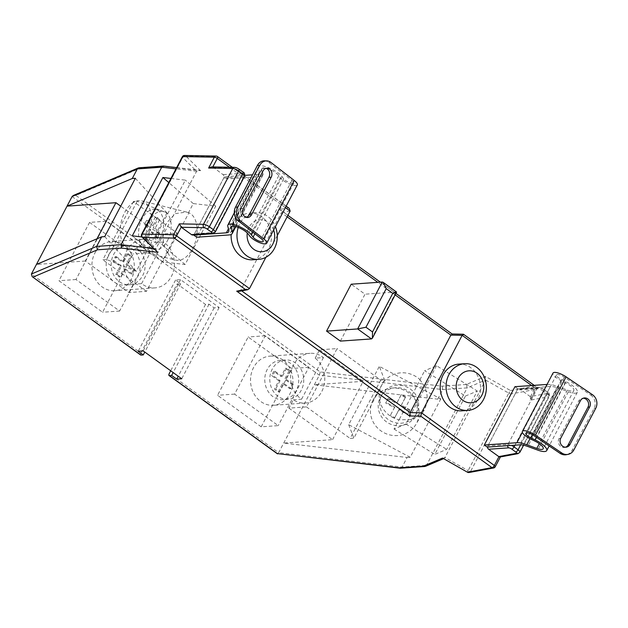 <?xml version="1.0" encoding="UTF-8"?>
<svg xmlns="http://www.w3.org/2000/svg" width="628" height="628" viewBox="0 0 628 628"><rect width="100%" height="100%" fill="white"/><g stroke="black" fill="none" stroke-linecap="round" stroke-linejoin="round"><path stroke-width="0.47" stroke-dasharray="3.14 2.35" d="M530.283 396.621L520.102 389.266L540.151 387.861A2.465 0.73 27.7 0 1 543.228 389.085L547.208 391.966A2.465 0.73 27.7 0 1 547.875 393.356L530.283 396.621L530.66 399.314L530.016 400.201L548.707 396.739L519.395 452.56L500.704 456.03L495.021 466.863L470.6 471.385L511.278 393.897A2.465 0.73 27.7 0 1 511.176 393.913A2.465 0.73 27.7 0 1 508.806 393.128L510.454 390.514L485.397 376.4L466.321 384.477L467.177 387.869L426.498 465.356L425.439 466.353M467.468 472.232L468.119 470.615L444.93 457.545L426.498 465.356L402.085 467.067L400.491 468.205M188.95 212.774L188.478 212.68L193.267 203.574L215.718 206.196L185.095 264.514L162.644 261.9L188.95 212.774A24.641 14.899 104 0 1 192.718 248.468A24.641 14.899 104 0 1 175.565 260.102L129.87 248.688A24.641 14.899 104 0 0 147.023 237.062A24.641 14.899 104 0 0 141.81 200.874A24.641 14.899 104 0 0 124.658 212.507A24.641 14.899 104 0 0 129.87 248.688M167.425 252.786C162.079 243.366 161.796 233.428 166.585 222.979L175.283 213.661L186.492 212.036L188.478 212.68M315.17 358.156L319.558 349.812L337.095 348.579L306.472 406.905L288.935 408.137L293.315 399.785A24.641 21.203 -94 0 0 305.279 403.058A24.641 21.203 -94 0 0 321.732 391.605A24.641 21.203 -94 0 0 315.17 358.156L323.444 357.575A24.641 21.203 -94 0 0 310.099 353.313L270.001 356.123A24.641 21.203 -94 0 1 289.751 368.165A24.641 21.203 -94 0 1 289.908 393.842A24.641 21.203 -94 0 1 273.447 405.288A24.641 21.203 -94 0 1 253.696 393.246A24.641 21.203 -94 0 1 253.547 367.568A24.641 21.203 -94 0 1 270.001 356.123M293.315 399.785L301.589 399.204A24.641 21.203 -94 0 1 293.645 364.758A24.641 21.203 -94 0 1 310.099 353.313M420.108 379.767L419.873 379.838C427.652 389.093 429.23 398.937 424.606 409.377L413.287 419.504L399.094 419.794A24.641 23.526 -149.9 0 1 381.785 385.05A24.641 23.526 -149.9 0 1 382.232 384.25A24.641 23.526 -149.9 0 1 420.108 379.767L399.094 419.794M372.977 400.287A24.641 23.526 -149.9 0 1 373.417 399.479A24.641 23.526 -149.9 0 1 406.112 391.22A24.641 23.526 -149.9 0 1 416.521 423.35A24.641 23.526 -149.9 0 1 416.074 424.159A24.641 23.526 -149.9 0 1 383.386 432.417A24.641 23.526 -149.9 0 1 372.977 400.287M273.651 229.997A16.014 13.777 86 0 0 267.999 222.218A16.014 13.777 86 0 0 247.267 232.949M238.232 227.43A23.409 20.135 -94 0 1 239.857 223.537A23.409 20.135 -94 0 1 255.494 212.664A23.409 20.135 -94 0 1 267.52 216.228A23.409 20.135 -94 0 1 275.417 226.63M461.996 410.83A23.409 20.135 86 0 0 477.633 399.958A23.409 20.135 86 0 0 477.484 375.568A23.409 20.135 86 0 0 458.723 364.122M252.903 259.78A23.409 20.135 86 0 0 268.541 248.908A23.409 20.135 86 0 0 268.399 224.518A23.409 20.135 86 0 0 249.63 213.08A23.409 20.135 86 0 0 233.993 223.953A23.409 20.135 86 0 0 231.151 234.503M155.171 242.573L163.445 241.992A24.641 21.203 -94 0 1 171.389 276.446A24.641 21.203 -94 0 1 154.928 287.891A24.641 21.203 -94 0 1 141.59 283.62L133.317 284.201A24.641 21.203 -94 0 1 126.754 250.753A24.641 21.203 -94 0 1 143.215 239.307A24.641 21.203 -94 0 1 155.171 242.573L159.559 234.228L120.717 206.172M94.93 252.982A24.641 21.203 -94 0 1 111.384 241.537A24.641 21.203 -94 0 1 131.134 253.579A24.641 21.203 -94 0 1 131.291 279.256A24.641 21.203 -94 0 1 114.83 290.701A24.641 21.203 -94 0 1 95.079 278.659A24.641 21.203 -94 0 1 94.93 252.982M140.664 355.016A2.465 1.021 125.8 0 1 140.853 353.109L31.4 274.036M141.59 283.62L163.445 241.992M159.559 234.228L177.096 232.996L146.481 291.321L128.936 292.554L85.298 261.028L96.963 238.813M85.298 261.028L36.432 264.459M133.466 201.47L102.843 259.796L106.603 259.537L137.218 201.211L133.466 201.47L177.096 232.996M466.321 384.477L442.167 386.173L320.225 371.949L75.902 195.441L140.358 168.139L164.512 166.444L200.599 170.659L199.155 170.219L196.595 171.271L155.909 248.759L156.639 251.53M170.942 178.446L185.354 180.134L154.739 238.459L141.904 236.96M380.733 380.105L350.11 438.43L353.87 438.163L384.493 379.838L380.733 380.105L337.095 348.579M288.935 408.137L332.565 439.655L283.699 443.085L407.109 457.482L402.085 467.067L278.667 452.67L277.356 453.597M320.225 371.949L319.354 375.183L278.667 452.67L169.215 373.597M442.167 386.173L442.764 389.58L437.732 399.165L440.809 398.945L379.304 366.367L384.493 379.838M407.109 457.482L410.186 457.27L440.809 398.945M287.129 216.841L281.399 212.704L240.72 290.191L241.654 290.866M340.384 341.098L365.009 294.194L351.193 284.209M487.579 447.089A2.465 2.12 -94 0 1 487.885 445.864L507.934 444.459L537.238 388.63L517.197 390.035L487.885 445.864M517.197 390.035A2.465 2.12 -94 0 1 520.102 389.266M212.814 166.938L223.019 174.647A2.465 2.12 -94 0 1 223.741 178.046L194.429 233.867A2.465 2.12 -94 0 1 192.788 235.013M277.278 235.618L265.887 257.299M261.193 426.828L217.555 395.302L248.178 336.977L291.816 368.503L261.193 426.828L278.235 425.627L234.597 394.109L265.22 335.784L308.85 367.309L278.235 425.627M89.561 222.391L133.199 253.916L102.576 312.242L58.938 280.716L89.561 222.391L106.603 221.197L150.241 252.723L119.618 311.041L75.98 279.523L106.603 221.197M177.159 283.95L180.668 283.707L175.581 280.025L180.589 279.68L219.133 307.524L214.124 307.869L209.03 304.195L205.521 304.439L177.159 283.95L140.853 353.109M205.521 304.439L170.69 370.787M332.565 439.655L363.188 381.337L314.322 384.76L437.732 399.165M465.434 396.056L477.296 391.032L446.681 449.358L434.812 454.382L465.434 396.056L424.654 370.732L436.515 365.7L477.296 391.032M72.079 196.548L319.354 375.183L442.764 389.58L467.177 387.869L485.609 380.058L444.93 457.545L443.996 458.487L442.968 458.432M382.271 282.035L396.087 292.012L365.009 294.194M371.462 338.924L396.087 292.012L396.59 292.044M75.98 279.523L58.938 280.716M119.618 311.041L102.576 312.242M150.241 252.723L133.199 253.916M308.85 367.309L291.816 368.503M265.22 335.784L248.178 336.977M234.597 394.109L217.555 395.302M410.186 457.27L348.689 424.693L379.304 366.367M348.689 424.693L353.87 438.163M306.472 406.905L350.11 438.43M319.558 349.812L363.188 381.337M419.873 379.838L424.654 370.732M436.515 365.7L405.9 424.026L394.031 429.057L398.811 419.944M394.031 429.057L434.812 454.382M405.9 424.026L446.681 449.358M301.589 399.204L323.444 357.575M135.358 178.281L166.946 212.955L137.218 201.211M104.735 236.607L136.323 271.28L166.946 212.955M136.323 271.28L106.603 259.537M146.481 291.321L102.843 259.796M193.267 203.574L168.783 182.56M215.718 206.196L185.354 180.134M185.095 264.514L154.739 238.459M162.644 261.9L132.288 235.838M128.936 292.554L133.317 284.201M167.935 252.801A24.641 14.899 104 0 0 175.565 260.102M500.704 456.03L500.053 456.996M469.124 472.507A2.465 2.198 -100.5 0 0 470.6 471.385A2.465 0.73 27.7 0 1 470.498 471.4A2.465 0.73 27.7 0 1 468.119 470.615L508.806 393.128L485.609 380.058L485.397 376.4M238.915 291.376L240.72 290.191L249.473 288.574M75.902 195.441L73.303 195.489M140.358 168.139L139.016 167.77M153.554 248.484L155.909 248.759L142.022 235.037A2.465 1.68 -45.4 0 0 142.085 237.156M164.512 166.444L163.625 166.075M463.464 334.237L534.875 385.992L510.454 390.514A2.465 2.198 79.5 0 1 511.278 393.897L535.7 389.376L530.016 400.201M451.987 333.963L463.66 334.543M200.599 170.659L185.598 155.838A2.465 1.68 -45.4 0 0 182.701 157.549L196.595 171.271L175.966 168.869M290.152 211.079L281.399 212.704L280.473 209.988L452.364 334.332M289.225 208.363L288.331 207.884L279.578 209.509M212.68 167.189L211.581 166.915M180.668 283.707L144.778 352.065M175.581 280.025L138.176 351.264M180.589 279.68L143.192 350.919M219.133 307.524L181.735 378.762M214.124 307.869L178.234 376.235M209.03 304.195L173.147 372.553M244.81 175.361L224.4 176.798L227.305 178.894L259.882 176.609A19.711 5.864 -152.3 0 0 262.794 175.267A19.711 5.864 -152.3 0 0 262.92 173.681L261.907 169.379A9.86 2.928 27.7 0 1 261.97 168.587A9.86 2.928 27.7 0 1 269.577 169.403A9.86 2.928 27.7 0 1 278.801 175.652L280.465 177.85A9.867 2.936 -152.3 0 0 287.718 183.195A9.867 2.936 -152.3 0 0 295.859 185.598A9.867 2.936 -152.3 0 0 297.311 184.922M264.435 160.823A9.86 8.093 -88.9 0 1 268.619 162.346L291.965 180.401A5.927 1.758 27.7 0 1 293.826 183.093A5.927 1.758 27.7 0 1 292.946 183.494A5.927 1.758 27.7 0 1 288.064 182.057A5.927 1.758 27.7 0 1 283.707 178.847L282.043 176.649A13.8 4.106 -152.3 0 0 269.129 167.896A13.8 4.106 -152.3 0 0 258.485 166.758A13.8 4.106 -152.3 0 0 258.391 167.864L259.403 172.166A15.771 4.686 27.7 0 1 259.301 173.438A15.771 4.686 27.7 0 1 256.978 174.513L252.495 174.827M266.084 168.343A5.911 4.851 91.1 0 0 264.961 168.163A5.911 4.851 91.1 0 0 260.769 170.918L241.081 208.41A5.911 4.851 91.1 0 0 240.877 214.384A5.911 4.851 91.1 0 0 245.046 217.484A5.911 4.851 91.1 0 0 246.176 217.343M227.305 178.894L196.682 237.219M224.4 176.798L193.871 234.935M592.447 394.706L590.705 395.028L564.352 377.177A5.927 1.758 -152.3 0 0 557.358 374.508A5.927 1.758 -152.3 0 0 556.486 374.908A5.927 1.758 -152.3 0 0 561.487 379.516L565.671 381.541A13.8 4.106 27.7 0 1 577.328 392.264A13.8 4.106 27.7 0 1 568.364 391.794L558.347 388.12A15.771 4.686 -152.3 0 0 550.426 386.503L517.849 388.787L514.944 386.683M565.569 447.207A5.911 5.283 -100.5 0 1 564.713 447.45A5.911 5.283 -100.5 0 1 559.344 444.907A5.911 5.283 -100.5 0 1 559.022 438.509L578.71 401.017A5.911 5.283 -100.5 0 1 582.235 398.325A5.911 5.283 -100.5 0 1 583.122 398.246M590.705 395.028A9.86 8.808 -100.5 0 1 594.017 408.561L572.139 450.221A9.86 8.808 -100.5 0 1 566.26 454.711M547.035 384.438L547.522 384.399A19.711 5.864 27.7 0 1 557.421 386.424L567.429 390.09A9.86 2.928 -152.3 0 0 573.835 390.435A9.86 2.928 -152.3 0 0 565.506 382.774L561.33 380.749A9.867 2.936 27.7 0 1 552.993 373.079M517.849 388.787L487.226 447.112M416.576 413.428A19.711 18.816 -149.9 0 1 416.215 414.072A19.711 18.816 -149.9 0 1 390.067 420.681A19.711 18.816 -149.9 0 1 381.738 394.981A19.711 18.816 -149.9 0 1 382.091 394.329A19.711 18.816 -149.9 0 1 408.247 387.719A19.711 18.816 -149.9 0 1 416.576 413.428M415.108 415.971A19.711 18.816 -149.9 0 1 414.747 416.615A19.711 18.816 -149.9 0 1 388.599 423.225A19.711 18.816 -149.9 0 1 380.27 397.516A19.711 18.816 -149.9 0 1 380.623 396.872A19.711 18.816 -149.9 0 1 406.771 390.263A19.711 18.816 -149.9 0 1 415.108 415.971M405.335 397.477L400.954 405.814L409.668 410.422L407.478 414.59L398.772 409.982L394.392 418.311L390.043 416.003L394.415 407.674L385.71 403.058L387.892 398.89L396.606 403.506L400.978 395.177L405.335 397.477L405.696 396.849L400.954 405.814M405.696 396.849L401.347 394.541L400.978 395.177M401.347 394.541L396.606 403.506M396.967 402.87L388.261 398.254L387.892 398.89M388.261 398.254L385.71 403.058M394.415 407.674L394.784 407.038L386.071 402.422M394.784 407.038L390.043 416.003M409.668 410.422L407.847 413.954L399.141 409.346L394.761 417.675L390.412 415.367M394.761 417.675L394.392 418.311M399.141 409.346L398.772 409.982M407.847 413.954L407.478 414.59M410.037 409.794L401.323 405.178M301.307 390.161A19.711 16.956 -94 0 1 288.142 399.314A19.711 16.956 -94 0 1 272.34 389.682A19.711 16.956 -94 0 1 272.214 369.146A19.711 16.956 -94 0 1 285.379 359.985A19.711 16.956 -94 0 1 301.189 369.617A19.711 16.956 -94 0 1 301.307 390.161M296.298 390.514A19.711 16.956 -94 0 1 283.126 399.667A19.711 16.956 -94 0 1 267.324 390.035A19.711 16.956 -94 0 1 267.206 369.492A19.711 16.956 -94 0 1 280.371 360.339A19.711 16.956 -94 0 1 296.173 369.971A19.711 16.956 -94 0 1 296.298 390.514M289.037 370.905L284.665 379.234L291.934 384.485L289.744 388.654L282.474 383.402L278.102 391.731L274.467 389.101L278.84 380.772L271.563 375.52L273.753 371.352L281.022 376.604L285.402 368.275L289.037 370.905L290.285 370.81L285.913 379.147L284.665 379.234M290.285 370.81L286.651 368.189L285.402 368.275M286.651 368.189L282.278 376.517L281.022 376.604M282.278 376.517L275.009 371.266L273.753 371.352M275.009 371.266L272.819 375.434L271.563 375.52M278.84 380.772L280.088 380.686L272.819 375.434M280.088 380.686L275.716 389.015L274.467 389.101M291.934 384.485L293.19 384.399L291 388.567L283.73 383.308L279.35 391.644L275.716 389.015M279.35 391.644L278.102 391.731M283.73 383.308L282.474 383.402M291 388.567L289.744 388.654M293.19 384.399L285.913 379.147M142.689 275.574A19.711 16.956 86 0 0 142.572 255.031A19.711 16.956 86 0 0 126.77 245.399A19.711 16.956 86 0 0 113.597 254.56A19.711 16.956 86 0 0 113.723 275.095A19.711 16.956 86 0 0 129.525 284.727A19.711 16.956 86 0 0 142.689 275.574M137.681 275.928A19.711 16.956 86 0 0 137.556 255.384A19.711 16.956 86 0 0 121.754 245.752A19.711 16.956 86 0 0 108.589 254.913A19.711 16.956 86 0 0 108.707 275.449A19.711 16.956 86 0 0 124.509 285.081A19.711 16.956 86 0 0 137.681 275.928M126.785 253.688L122.405 262.017L115.136 256.766L112.946 260.934L120.223 266.186L115.85 274.514L119.485 277.144L123.857 268.815L131.134 274.067L133.317 269.899L126.047 264.647L130.42 256.318L126.785 253.688L128.034 253.602L123.661 261.931L122.405 262.017M128.034 253.602L131.676 256.224L130.42 256.318M131.676 256.224L127.296 264.561L126.047 264.647M127.296 264.561L134.573 269.812L133.317 269.899M134.573 269.812L132.382 273.981L131.134 274.067M132.382 273.981L125.113 268.729L123.857 268.815M125.113 268.729L120.733 277.058L119.485 277.144M115.136 256.766L116.392 256.679L114.202 260.848L121.471 266.099L117.098 274.428L115.85 274.514M117.098 274.428L120.733 277.058M121.471 266.099L120.223 266.186M114.202 260.848L112.946 260.934M116.392 256.679L123.661 261.931M167.637 240.312A19.711 11.924 104 0 0 163.468 211.361A19.711 11.924 104 0 0 149.747 220.671A19.711 11.924 104 0 0 153.915 249.614A19.711 11.924 104 0 0 167.637 240.312M160.022 238.405A19.711 11.924 104 0 0 155.846 209.462A19.711 11.924 104 0 0 142.124 218.764A19.711 11.924 104 0 0 146.3 247.715A19.711 11.924 104 0 0 160.022 238.405M155.422 216.943L151.05 225.279L146.575 220.365L144.393 224.534L148.86 229.44L144.487 237.776L146.724 240.226L151.097 231.897L155.571 236.811L157.761 232.643L153.287 227.729L157.659 219.4L155.422 216.943L157.33 217.421L152.957 225.75L151.05 225.279M157.33 217.421L159.567 219.879L157.659 219.4M159.567 219.879L155.187 228.207L153.287 227.729M155.187 228.207L159.661 233.114L157.761 232.643M159.661 233.114L157.479 237.282L155.571 236.811M157.479 237.282L153.004 232.376L151.097 231.897M153.004 232.376L148.632 240.705L146.724 240.226M146.575 220.365L148.483 220.844L146.293 225.005L150.767 229.919L146.395 238.248L144.487 237.776M146.395 238.248L148.632 240.705M150.767 229.919L148.86 229.44M146.293 225.005L144.393 224.534M148.483 220.844L152.957 225.75M395.138 294.87L377.805 282.341M530.432 396.739L535.032 387.986L531.618 385.514M285.387 207.64L229.487 167.252M184.546 155.454A2.465 2.025 91.1 0 1 185.598 155.838L217.115 156.443L288.331 207.884M141.638 234.26A2.465 0.73 27.7 0 0 142.022 235.037L182.701 157.549A2.465 0.73 27.7 0 1 182.316 156.772M223.741 178.046L243.79 176.641L214.478 232.462L194.429 233.867M212.845 167.299L235.555 167.731A2.465 0.73 27.7 0 1 238.514 168.963L242.502 171.844A2.465 0.73 27.7 0 1 243.067 173.242L223.019 174.647M520.675 444.812L547.373 393.96L543.385 391.079L514.991 445.166M519.921 452.254A4.93 1.468 27.7 0 1 519.395 452.56A2.465 2.198 -100.5 0 1 517.927 453.683M547.875 393.356A2.465 2.198 -100.5 0 1 548.707 396.739A4.93 1.468 -152.3 0 0 549.225 396.425A4.93 1.468 -152.3 0 0 547.373 393.96A2.465 1.021 125.8 0 0 547.561 392.053C549.1 392.571 549.657 394.031 549.225 396.425L523.611 445.221M507.628 445.684A2.465 2.12 86 0 1 507.934 444.459A4.93 1.468 27.7 0 1 511.49 445.409M543.385 391.079A4.93 1.468 -152.3 0 0 537.238 388.63A2.465 2.12 86 0 1 538.887 387.484L543.573 389.172A2.465 1.021 125.8 0 1 543.385 391.079M243.067 173.242A2.465 2.12 -94 0 1 243.79 176.641A4.93 1.468 -152.3 0 0 244.52 176.303M215.208 232.125A4.93 1.468 27.7 0 1 214.478 232.462A2.465 2.12 86 0 1 212.837 233.608M493.545 467.986A2.465 2.198 -100.5 0 0 495.021 466.863A2.465 0.73 -152.3 0 0 495.28 466.706M540.151 387.861A2.465 2.12 86 0 0 538.887 387.484L518.838 388.889M543.228 389.085A2.465 1.021 125.8 0 1 543.573 389.172L547.561 392.053A2.465 1.021 125.8 0 0 547.208 391.966M530.66 399.314L535.959 389.219A2.465 2.465 0 0 0 535.221 386.079A2.465 1.021 -54.2 0 1 535.032 387.986A2.465 0.73 27.7 0 1 535.959 389.219A2.465 0.73 27.7 0 1 535.7 389.376A2.465 2.198 79.5 0 0 534.875 385.992A2.465 1.021 -54.2 0 1 535.221 386.079L534.2 385.333M217.469 156.521A2.465 1.021 -54.2 0 0 217.115 156.443A2.465 2.025 91.1 0 0 216.071 156.058M235.555 167.731A2.465 2.025 91.1 0 0 234.511 167.354M280.465 177.85L249.842 236.175M291.965 180.401L261.342 238.726M259.403 172.166L228.78 230.492M256.978 174.513L228.411 228.914M258.391 167.864L227.776 226.19M282.043 176.649L252.888 232.187M283.707 178.847L254.889 233.734M278.801 175.652L248.178 233.977M261.907 169.379L231.968 226.41M262.92 173.681L235.194 226.488M259.882 176.609L229.267 234.935M268.619 162.346L270.864 162.393M260.769 170.918L263.014 170.965M241.081 208.41L243.334 208.457M561.487 379.516L532.497 434.741M558.347 388.12L527.724 446.445M550.426 386.503L519.811 444.828M568.364 391.794L537.741 450.111M565.671 381.541L536.39 437.308M564.352 377.177L533.729 435.502M594.017 408.561L595.76 408.239M573.882 449.899L572.139 450.221M561.33 380.749L530.707 439.074M565.506 382.774L534.883 441.091M567.429 390.09L539.295 443.682M557.421 386.424L529.969 438.705M547.522 384.399L522.347 432.339M559.022 438.509L560.765 438.187M578.71 401.017L580.453 400.695M186.492 212.036L141.81 200.874M382.232 384.25L373.417 399.479M143.215 239.307L111.384 241.537M154.928 287.891L114.83 290.701M255.494 212.664L249.63 213.08M424.167 410.178L416.074 424.159M305.279 403.058L273.447 405.288M443.47 458.715L443.996 458.487M176.641 167.59L199.155 170.219M280.473 209.988L287.907 215.357M380.387 282.16L395.915 293.386M286.164 206.157L232.399 167.315M293.826 183.093L263.203 241.419M259.301 173.438L228.678 231.756M258.485 166.758L234.283 212.837M261.97 168.587L231.355 226.912M262.794 175.267L235.822 226.637M264.961 168.163L267.214 168.21M245.046 217.484L247.299 217.524M556.486 374.908L525.864 433.234M577.328 392.264L549.147 445.943M573.835 390.435L543.212 448.761M582.235 398.325L583.977 398.003M564.713 447.45L566.456 447.128M416.215 414.072L414.747 416.615M382.091 394.329L380.623 396.872M288.142 399.314L283.126 399.667M285.379 359.985L280.371 360.339M126.77 245.399L121.754 245.752M129.525 284.727L124.509 285.081M163.468 211.361L155.846 209.462M153.915 249.614L146.3 247.715"/><path stroke-width="0.94" d="M443.47 458.715L425.439 466.353L423.453 466.133L442.528 458.055L467.468 472.232A2.465 2.465 0 0 0 469.124 472.507A2.465 2.198 -100.5 0 1 467.585 472.17L492.007 467.64L420.791 416.199L421.474 412.824L494.354 465.474L498.946 456.713L488.608 449.255A2.465 2.12 -94 0 1 487.579 447.089M247.267 232.949A16.014 13.777 86 0 0 253.783 249.292A16.014 13.777 86 0 0 269.875 248.115A16.014 13.777 86 0 0 273.651 229.997M275.417 226.63A23.409 20.135 -94 0 1 274.405 248.5A23.409 20.135 -94 0 1 258.767 259.372A23.409 20.135 -94 0 1 246.741 255.808A23.409 20.135 -94 0 1 238.232 227.43M462.875 400.342A16.014 13.777 86 0 0 481.802 395.342A16.014 13.777 86 0 0 477.092 373.26A16.014 13.777 86 0 0 458.165 378.268A16.014 13.777 86 0 0 462.875 400.342M483.497 399.541A23.409 20.135 -94 0 1 467.86 410.414A23.409 20.135 -94 0 1 455.834 406.858A23.409 20.135 -94 0 1 448.949 374.586A23.409 20.135 -94 0 1 464.587 363.714A23.409 20.135 -94 0 1 476.613 367.278A23.409 20.135 -94 0 1 483.497 399.541M464.587 363.714L458.723 364.122A23.409 20.135 86 0 0 443.085 375.002A23.409 20.135 86 0 0 443.227 399.392A23.409 20.135 86 0 0 461.996 410.83L467.86 410.414M231.151 234.503A23.409 20.135 86 0 0 252.903 259.78L258.767 259.372M141.01 355.103A2.465 1.021 125.8 0 1 140.664 355.016L32.201 276.665L141.01 355.103L143.27 354.946L138.176 351.264L143.192 350.919L181.735 378.762L176.719 379.108L171.632 375.434L169.379 375.591L277.356 453.597L399.298 467.829L423.453 466.133M96.963 238.813L115.921 202.703L67.055 206.133L31.4 274.036L32.201 276.665M176.641 167.59L163.625 166.075L161.726 167.205L121.047 244.692L121.644 248.099L97.489 249.795L33.033 277.097M141.904 236.96L132.288 235.838L162.903 177.512L170.942 178.446M163.319 166.067L139.016 167.77L137.312 168.916L132.28 178.501L135.358 178.281L104.735 236.607L101.657 236.827L96.633 246.404L97.489 249.795M36.432 264.459L101.657 236.827M531.618 385.514L462.153 335.336L450.857 335.116L410.178 412.604L421.474 412.824L462.153 335.336L463.66 334.543M326.568 331.121L340.384 341.098L371.462 338.924L372.404 338.178L372.514 331.953L392.767 293.378L386.228 288.644L383.166 282.349L382.271 282.035L351.193 284.209L326.568 331.121L357.638 328.939L382.271 282.035M211.573 233.231A2.465 2.12 86 0 0 212.837 233.608L192.788 235.013A2.465 2.12 -94 0 1 191.524 234.636L211.573 233.231A2.465 0.73 -152.3 0 0 211.008 231.834L207.02 228.953A2.465 0.73 -152.3 0 0 204.061 227.721L181.343 227.289L191.524 234.636M181.343 227.289L179.325 223.858L203.456 224.322L232.76 168.5L208.637 168.037L214.321 157.204L182.795 156.6L142.116 234.087L173.642 234.691L179.325 223.858M286.164 206.157L289.225 208.363L290.152 211.079L277.278 235.618M265.887 257.299L249.473 288.574L247.66 289.751L245.462 289.539L174.246 238.091L142.729 237.486L157.73 252.307L121.644 248.099M138.372 167.927L73.303 195.489L72.079 196.548L67.055 206.133L132.28 178.501M170.69 370.787L169.215 373.597A2.465 1.021 -54.2 0 0 169.026 375.505A2.465 1.021 -54.2 0 0 169.379 375.591M383.166 282.349L396.598 292.091L372.404 338.178M396.087 292.012C397.226 292.004 396.119 292.46 392.767 293.378M386.228 288.644L365.967 327.227L357.638 328.939L371.462 338.924M120.717 206.172L115.921 202.703M168.783 182.56L162.903 177.512M498.781 456.611L516.381 453.345A2.465 2.198 -100.5 0 0 517.927 453.683L500.053 456.996L498.946 456.713M442.528 458.055L467.468 472.232M424.795 466.502L400.491 468.205L399.298 467.829M420.791 416.199L409.495 415.979L410.178 412.604L241.654 290.866M400.185 468.198L277.356 453.597M409.495 415.979L236.709 291.156L238.915 291.376L247.66 289.751M182.316 156.772A2.465 0.73 27.7 0 1 182.795 156.6A2.465 2.025 91.1 0 1 184.546 155.454A2.465 2.465 0 0 0 182.316 156.772L141.638 234.26A2.465 2.465 0 0 0 142.085 237.156L157.73 252.307M142.085 237.156A2.465 1.68 -45.4 0 0 142.729 237.486A2.465 2.025 -88.9 0 1 142.116 234.087A2.465 0.73 27.7 0 0 141.638 234.26M451.987 333.963L463.464 334.237L534.2 385.333M395.138 294.87L450.857 335.116L452.364 334.332M234.511 167.354C235.79 167.433 237.243 167.998 238.86 169.05A2.465 1.021 125.8 0 1 238.671 170.957L209.367 226.779L213.347 229.66L242.659 173.838L238.671 170.957A4.93 1.468 -152.3 0 0 232.76 168.5A2.465 2.025 91.1 0 1 234.511 167.354L211.581 166.915L208.637 168.037M144.778 352.065L143.27 354.946M178.234 376.235L176.719 379.108M173.147 372.553L171.632 375.434M249.842 236.175A9.867 2.936 -152.3 0 0 257.103 241.521A9.867 2.936 -152.3 0 0 265.236 243.923A9.867 2.936 -152.3 0 0 266.696 243.248A9.867 2.936 -152.3 0 0 263.595 238.773L240.249 220.711L237.996 220.671L261.342 238.726A5.927 1.758 27.7 0 1 263.203 241.419A5.927 1.758 27.7 0 1 262.331 241.819A5.927 1.758 27.7 0 1 257.441 240.375A5.927 1.758 27.7 0 1 253.084 237.172L251.42 234.974A13.8 4.106 -152.3 0 0 238.507 226.221A13.8 4.106 -152.3 0 0 227.862 225.075A13.8 4.106 -152.3 0 0 227.776 226.19L228.78 230.492A15.771 4.686 27.7 0 1 228.678 231.756A15.771 4.686 27.7 0 1 226.355 232.831L193.777 235.115L196.682 237.219L229.267 234.935A19.711 5.864 -152.3 0 0 232.172 233.592A19.711 5.864 -152.3 0 0 232.297 232.007L231.285 227.705A9.86 2.928 27.7 0 1 231.355 226.912A9.86 2.928 27.7 0 1 238.962 227.729A9.86 2.928 27.7 0 1 248.178 233.977L249.842 236.175M246.176 217.343A5.911 4.851 91.1 0 0 249.245 214.729L268.933 177.237A5.911 4.851 91.1 0 0 266.084 168.343M266.696 243.248L297.311 184.922A9.867 2.936 -152.3 0 0 294.21 180.448L270.864 162.393A9.86 8.093 91.1 0 0 266.688 160.87A9.86 8.093 91.1 0 0 259.686 165.454L257.433 165.415L235.563 207.075L237.816 207.114A9.86 8.093 91.1 0 0 240.249 220.711M257.433 165.415A9.86 8.093 -88.9 0 1 264.435 160.823L266.688 160.87M237.996 220.671A9.86 8.093 -88.9 0 1 235.563 207.075M259.686 165.454L237.816 207.114M251.498 214.776L271.186 177.277A5.911 4.851 91.1 0 0 271.39 171.311A5.911 4.851 91.1 0 0 267.214 168.21A5.911 4.851 91.1 0 0 263.014 170.965L243.334 208.457A5.911 4.851 91.1 0 0 243.13 214.423A5.911 4.851 91.1 0 0 247.299 217.524A5.911 4.851 91.1 0 0 251.498 214.776L249.245 214.729M252.495 174.827L244.81 175.361M522.37 431.405L552.993 373.079A9.867 2.936 27.7 0 1 554.453 372.404A9.867 2.936 27.7 0 1 566.095 376.855L592.447 394.706A9.86 8.808 79.5 0 1 595.76 408.239L573.882 449.899A9.86 8.808 79.5 0 1 568.002 454.382L566.26 454.711A9.86 8.808 -100.5 0 1 560.082 453.353L533.729 435.502A5.927 1.758 -152.3 0 0 526.735 432.833A5.927 1.758 -152.3 0 0 525.864 433.234A5.927 1.758 -152.3 0 0 530.872 437.842L535.048 439.867A13.8 4.106 27.7 0 1 546.705 450.59A13.8 4.106 27.7 0 1 537.741 450.111L527.724 446.445A15.771 4.686 -152.3 0 0 519.811 444.828L487.226 447.112L484.321 445.009L516.899 442.724A19.711 5.864 27.7 0 1 526.798 444.75L536.814 448.416A9.86 2.928 -152.3 0 0 543.212 448.761A9.86 2.928 -152.3 0 0 534.883 441.091L530.707 439.074A9.867 2.936 27.7 0 1 522.37 431.405A9.867 2.936 27.7 0 1 523.831 430.73A9.867 2.936 27.7 0 1 535.472 435.18L561.825 453.024A9.86 8.808 79.5 0 0 568.002 454.382M583.122 398.246A5.911 5.283 -100.5 0 1 587.855 401.292A5.911 5.283 -100.5 0 1 587.926 407.266L568.246 444.757A5.911 5.283 -100.5 0 1 565.569 447.207M560.765 438.187L580.453 400.695A5.911 5.283 -100.5 0 1 583.977 398.003A5.911 5.283 -100.5 0 1 589.347 400.546A5.911 5.283 -100.5 0 1 589.668 406.936L569.989 444.436A5.911 5.283 -100.5 0 1 566.456 447.128A5.911 5.283 -100.5 0 1 561.087 444.585A5.911 5.283 -100.5 0 1 560.765 438.187M484.321 445.009L514.944 386.683L547.035 384.438M175.966 168.869L161.726 167.205L137.312 168.916L72.079 196.548M31.4 274.036L96.633 246.404L121.047 244.692L153.554 248.484M377.805 282.341L287.129 216.841M290.152 211.079L285.387 207.64M229.487 167.252L217.272 158.437L212.814 166.938M181.194 227.163L176.594 235.924L249.473 288.574M236.709 291.156L245.462 289.539M514.991 445.166L514.073 446.908L518.061 449.789L520.675 444.812M516.381 453.345A2.465 0.73 -152.3 0 0 515.714 451.956L511.726 449.075A2.465 0.73 -152.3 0 0 508.656 447.85L488.608 449.255M515.714 451.956A2.465 1.021 125.8 0 0 518.061 449.789A4.93 1.468 27.7 0 1 519.921 452.254L523.611 445.221M511.49 445.409A4.93 1.468 27.7 0 1 514.073 446.908A2.465 1.021 125.8 0 1 511.726 449.075M244.52 176.303A4.93 1.468 -152.3 0 0 242.659 173.838A2.465 1.021 125.8 0 0 242.848 171.923C244.402 172.457 244.959 173.917 244.52 176.303L215.208 232.125A4.93 1.468 27.7 0 0 213.347 229.66A2.465 1.021 -54.2 0 1 211.008 231.834M204.061 227.721A2.465 2.025 -88.9 0 1 203.456 224.322A4.93 1.468 27.7 0 1 209.367 226.779A2.465 1.021 -54.2 0 1 207.02 228.953M365.967 327.227L372.514 331.953M507.628 445.684A2.465 2.12 86 0 0 508.656 447.85M495.28 466.706A2.465 0.73 -152.3 0 0 494.354 465.474A2.465 1.021 -54.2 0 1 492.007 467.64A2.465 2.198 -100.5 0 0 493.545 467.986A2.465 2.465 0 0 0 495.28 466.706L500.406 456.933M176.594 235.924A2.465 0.73 -152.3 0 0 173.642 234.691A2.465 2.025 -88.9 0 0 174.246 238.091A2.465 1.021 -54.2 0 0 176.594 235.924M216.071 156.058A2.465 2.025 91.1 0 0 214.321 157.204A2.465 0.73 -152.3 0 1 217.272 158.437A2.465 1.021 -54.2 0 0 217.469 156.521A2.465 2.465 0 0 0 216.071 156.058L184.546 155.454M228.411 228.914L226.355 232.831M252.888 232.187L251.42 234.974M254.889 233.734L253.084 237.172M294.21 180.448L263.595 238.773M231.968 226.41L231.285 227.705M235.194 226.488L232.297 232.007M268.933 177.237L271.186 177.277M566.095 376.855L535.472 435.18M532.497 434.741L530.872 437.842M536.39 437.308L535.048 439.867M539.295 443.682L536.814 448.416M529.969 438.705L526.798 444.75M522.347 432.339L516.899 442.724M560.082 453.353L561.825 453.024M587.926 407.266L589.668 406.936M568.246 444.757L569.989 444.436M517.927 453.683L519.921 452.254M212.837 233.608L215.208 232.125M469.124 472.507L493.545 467.986M277.49 453.863L169.026 375.505M287.907 215.357L380.387 282.16M395.915 293.386L452.089 333.963M232.399 167.315L217.469 156.521M238.86 169.05L242.848 171.923M234.283 212.837L227.862 225.075M235.822 226.637L232.172 233.592M549.147 445.943L546.705 450.59"/></g></svg>

